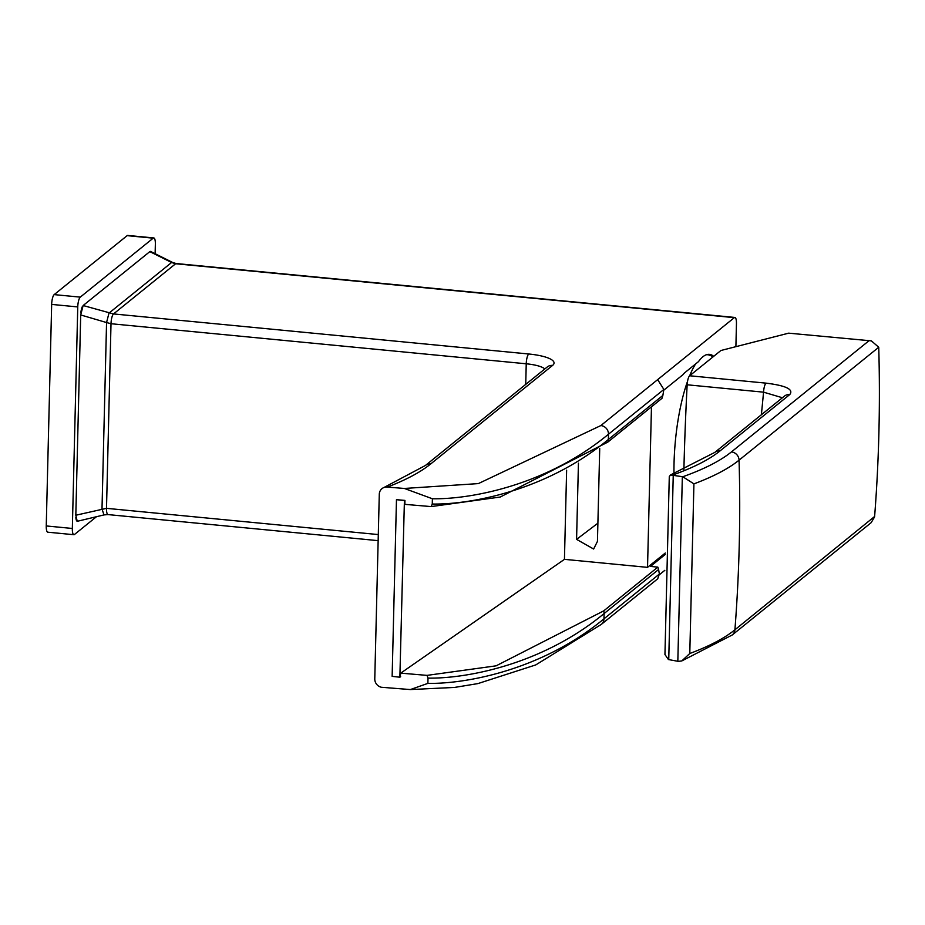 <?xml version="1.0" encoding="UTF-8"?>
<svg xmlns="http://www.w3.org/2000/svg" width="925" height="925" viewBox="0 0 925 925"><rect width="100%" height="100%" fill="white"/><g stroke="black" fill="none" stroke-linecap="round" stroke-linejoin="round"><path stroke-width="1.39" d="M735.895 346.667L736.45 323.692A8.163 2.208 95.5 0 0 734.913 317.448A8.163 2.208 95.5 0 0 734.323 317.657L600.845 425.558L478.341 483.602L404.375 488.458L432.391 498.76L432.264 504.033L431.142 506.588L404.849 504.356L404.942 500.402L396.467 499.673L392.142 676.372L399.866 677.216L404.422 500.356M663.734 390.223L683.193 374.498A32.676 8.845 95.5 0 1 684.905 372.602L698.491 361.617A89.031 24.096 -84.5 0 1 709.382 354.356A89.031 24.096 -84.5 0 1 713.695 356.333M664.832 570.309L659.433 574.679M665.248 554.468L650.46 566.424L657.837 567.129L603.713 610.882L496.112 665.827L427.015 675.377L400.722 673.146L564.447 559.347L647.535 567.36L665.295 553.011M673.978 473.704A88.488 23.946 -84.5 0 1 687.553 381.273M689.784 653.501L693.923 483.868L682.8 476.745L670.509 474.964L669.284 476.595L664.948 654.518L668.428 659.548L678.291 661.363L681.783 660.947L689.784 653.501A408.815 101.033 1.4 0 0 734.913 629.798A1633.527 1519.868 -129 0 0 739.063 460.164L878.738 347.257L871.373 340.874L788.667 333.162L720.922 350.494L689.657 375.77A88.488 23.946 -84.5 0 1 695.403 364.253L695.403 364.115M651.466 406.827L647.535 567.36M713.256 356.692L709.672 355.223A88.488 23.946 95.5 0 0 706.295 354.772M431.142 506.588L500.205 497.037L607.841 442.092L661.965 398.34L662.878 395.414A190.573 51.58 -84.5 0 1 663.872 389.448L657.663 379.632M566.632 470.166L564.447 559.347M399.866 677.216L400.641 676.684M578.437 463.136L576.576 539.368L593.63 549.022L597.446 541.379L599.724 448.44M427.015 675.377L428.009 678.106L427.882 683.378C464.084 684.061 540.847 671.018 603.967 618.837A8.163 7.597 51 0 1 601.273 624.433L657.698 578.819L659.363 574.055A190.573 51.58 -84.5 0 1 658.623 569.476L657.837 567.129M382.279 488.423A8.163 7.677 46 0 1 386.245 487.012A8.163 6.787 -111 0 0 384.187 487.382A8.163 8.163 0 0 0 382.279 488.423A8.163 7.677 46 0 0 379.285 494.251L374.775 678.869A8.163 7.677 46 0 0 381.343 687.263L410.33 689.564L427.882 683.378M400.097 677.054L400.722 673.146M386.245 487.012L404.375 488.458M404.179 500.517L396.467 499.673M658.623 569.476L604.094 613.564C540.975 665.734 464.2 678.788 428.009 678.106M75.85 517.364A7.701 2.081 95.5 0 0 77.226 521.249L75.815 515.237L106.502 508.334A8.163 2.208 95.5 0 0 108.04 514.589L378.152 540.651M77.48 521.249L103.982 514.913L102.004 508.981L106.56 322.547L111.012 323.727L526.232 363.791L525.735 384.384M150.659 251.473A7.701 2.081 95.5 0 0 150.625 251.461A7.701 2.081 95.5 0 0 150.463 251.403A8.163 3.527 -63.4 0 1 150.729 251.508L172.917 262.608A8.163 3.527 116.6 0 0 171.599 262.503L175.611 263.752L734.323 317.657M83.134 305.528L149.827 251.623L171.599 262.503L108.977 313.124L106.56 322.547L80.706 314.951L83.134 305.528L113.532 313.933L528.753 353.998A35.393 8.741 -178.6 0 1 552.583 365.421L430.749 463.911A416.551 102.941 -178.6 0 1 387.506 487.024M155.123 253.704L155.354 244.2A8.163 2.208 95.5 0 0 153.804 237.945A8.163 2.208 95.5 0 0 153.215 238.164L80.278 297.133A8.163 2.208 95.5 0 0 77.758 306.927L72.335 528.464A8.163 2.208 95.5 0 0 73.884 534.708A8.163 2.208 95.5 0 0 74.474 534.488L96.477 516.705M149.827 251.623L150.463 251.403M82.475 306.36A7.701 2.081 95.5 0 0 80.857 312.685M75.815 515.237L80.706 314.951M77.862 521.041L77.226 521.249M73.884 534.708L47.788 532.187A8.163 2.208 -84.5 0 1 46.25 525.943L51.661 304.406A8.163 2.208 -84.5 0 1 54.182 294.613L127.13 235.655A8.163 2.208 -84.5 0 1 127.719 235.436L153.804 237.945M432.264 504.033C468.339 504.738 545.207 491.707 608.349 439.491L662.878 395.414M683.887 469.784A903.887 244.628 -84.5 0 1 687.159 384.788A8.163 2.208 -84.5 0 1 689.657 375.77L766.05 383.147C785.984 385.598 793.881 389.402 789.753 394.559A8.163 7.597 51 0 0 784.435 396.12L784.423 396.12A8.163 7.597 51 0 1 784.435 396.12L714.817 452.394A8.163 7.597 51 0 1 720.136 450.833L789.753 394.559M788.667 333.162L871.373 340.874M874.587 516.89L871.165 522.671L732.242 634.978A8.163 7.597 51 0 0 734.913 629.798L874.622 516.474A1633.527 1519.868 -129 0 0 878.75 347.684L878.738 347.257M782.411 397.75L763.564 392.165L761.391 414.735M687.159 384.788L763.564 392.165A8.163 2.208 -84.5 0 1 766.05 383.147M710.331 355.501A89.031 24.096 95.5 0 0 708.064 354.356M603.713 610.882A8.163 7.597 -129 0 1 604.094 613.564L603.967 618.837L659.363 574.055M528.753 353.998A8.163 2.208 95.5 0 0 526.232 363.791A27.23 6.729 -178.6 0 1 544.802 368.971M172.917 262.608L176.201 263.532A8.163 2.208 95.5 0 0 175.611 263.752L113.532 313.933A8.163 2.208 95.5 0 0 111.012 323.727L106.502 508.334L378.302 534.569M430.749 463.911A8.163 7.597 -129 0 0 425.419 465.472L384.187 487.382A8.163 6.787 -111 0 0 383.505 487.695M552.583 365.421A8.163 7.597 -129 0 0 547.253 366.982L425.419 465.472M72.335 528.464L46.25 525.943M153.215 238.164L127.13 235.655M80.278 297.133L54.182 294.613M77.758 306.927L51.661 304.406M663.872 389.448L608.477 434.218A8.163 7.597 -129 0 0 600.845 425.558M432.391 498.76C468.559 499.454 545.357 486.411 608.477 434.218L608.349 439.491A8.163 7.597 51 0 1 607.841 442.092M597.885 523.203L576.576 539.368M693.923 483.868A408.815 101.033 1.4 0 0 739.063 460.164A8.163 7.597 51 0 0 731.432 451.92L868.783 340.897M677.828 661.282L682.338 476.664M673.25 474.988L668.74 659.606M672.938 474.93A388.882 96.108 1.4 0 0 720.136 450.833M682.8 476.745A400.664 99.021 1.4 0 0 731.432 451.92M601.273 624.433L535.772 664.913L477.89 683.598L454.591 687.425L410.33 689.564M103.982 514.913L108.04 514.589M176.201 263.532L734.913 317.448M681.783 660.947L732.242 634.978M670.509 474.964L714.817 452.394"/></g></svg>
